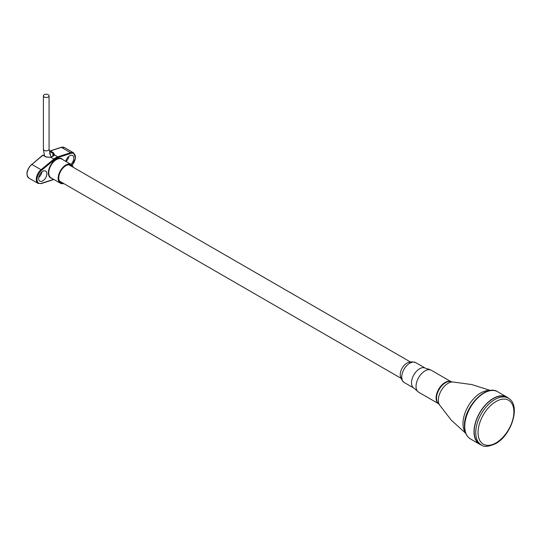 <?xml version="1.0" encoding="UTF-8"?>
<svg xmlns="http://www.w3.org/2000/svg" width="541" height="541" viewBox="0 0 541 541"><rect width="100%" height="100%" fill="white"/><g stroke="black" fill="none" stroke-linecap="round" stroke-linejoin="round"><path stroke-width="0.81" d="M42.523 155.483L43.185 155.226A0.555 0.555 0 0 0 42.556 155.281L31.865 164.417L42.827 155.314L46.127 156.924L43.185 155.226M49.955 154.435L49.955 151.642L50.435 150.925A0.555 0.379 -108 0 0 49.955 151.189L49.955 151.642L52.89 153.333L54.107 155.497M38.634 178.489A5.843 3.374 120 0 0 39.845 181.161A5.843 3.374 120 0 0 44.348 179.598A5.843 3.374 120 0 0 46.891 173.722A5.843 3.374 120 0 0 45.687 171.051A5.843 3.374 120 0 0 41.184 172.613A5.843 3.374 120 0 0 38.634 178.489M70.952 164.363A5.843 3.374 120 0 0 73.806 158.182A5.843 3.374 120 0 0 72.595 155.51A5.843 3.374 120 0 0 65.745 161.36M60.957 147.51A0.555 0.379 72 0 1 61.397 147.368L50.435 150.925L53.37 152.623L54.722 155.091L50.874 157.316L45.762 157.012M72.149 165.282L75.49 158.202L73.617 152.839A8.663 5.004 120 0 0 70.594 152.677L57.752 156.843A12.734 7.351 120 0 0 53.904 159.068L50.786 157.181L54.242 155.199M73.17 167.257A10.806 6.242 120 0 0 71.216 164.511A10.806 6.242 120 0 0 65.806 165.046A10.806 6.242 120 0 0 58.746 174.574A10.806 6.242 120 0 0 60.403 183.23A10.806 6.242 120 0 0 63.764 183.555M62.742 182.966A9.961 5.755 -60 0 1 60.829 182.5A9.961 5.755 -60 0 1 58.766 177.942A9.961 5.755 -60 0 1 63.114 167.913A9.961 5.755 -60 0 1 70.79 165.242A9.961 5.755 -60 0 1 72.149 166.669M445.5 382.724A12.693 7.331 -60 0 1 450.829 381.669L452.749 381.98A13.823 7.98 -60 0 0 448.11 383.305A13.823 7.98 -60 0 0 439.508 404.918L438.278 403.41A12.693 7.331 -60 0 1 437.486 393.043A12.693 7.331 -60 0 1 445.5 382.724M465.497 432.692A25.062 14.472 120 0 1 465.301 412.208A25.062 14.472 120 0 1 480.712 392.955A25.062 14.472 -60 0 1 489.794 390.602M508.709 398.453A27.239 15.73 -60 0 0 506.89 397.074A27.239 15.73 -60 0 0 485.899 404.37A27.239 15.73 -60 0 0 474.011 431.786A27.239 15.73 120 0 0 479.651 444.256A27.239 15.73 120 0 0 481.754 445.142M479.786 444.019A26.969 15.567 -60 0 1 475.654 422.413A26.969 15.567 -60 0 1 493.27 398.643A26.969 15.567 -60 0 1 506.755 397.31L508.297 398.203A26.969 15.567 120 0 0 494.812 399.535A26.969 15.567 120 0 0 477.196 423.299A26.969 15.567 120 0 0 481.328 444.912L479.786 444.019M38.722 177.455A5.843 3.374 120 0 0 41.914 171.93M66.063 161.536A5.843 3.374 120 0 0 68.822 156.396M48.244 97.008A2.833 1.637 180 0 1 45.153 97.36A2.833 1.637 180 0 1 43.408 95.852A2.833 1.637 180 0 1 44.234 94.695A2.833 1.637 180 0 1 47.324 94.337A2.833 1.637 180 0 1 49.069 95.852A2.833 1.637 180 0 1 48.244 97.008M31.561 164.579L31.594 164.383C26.583 169.773 25.664 174.337 28.842 178.07A8.663 5.004 -60 0 1 27.3 171.977A8.663 5.004 -60 0 1 31.865 164.417L41.062 169.725A8.663 5.004 120 0 0 36.497 177.286A8.663 5.004 120 0 0 38.039 183.379L41.319 183.582A0.555 0.379 72 0 1 41.062 183.548M53.37 152.623L52.89 153.333L52.89 156.281M72.068 165.201A8.108 4.68 120 0 0 75.375 156.565A8.108 4.68 120 0 0 70.898 153.394A0.555 0.379 -108 0 0 70.594 152.677L61.397 147.368A8.663 5.004 -60 0 1 64.413 147.531L73.617 152.839M70.898 153.394L58.063 157.559A12.179 7.033 120 0 0 54.377 159.69L41.542 170.347A8.108 4.68 120 0 0 37.031 179.416A8.108 4.68 120 0 0 41.542 183.284A0.555 0.379 72 0 1 41.319 183.582L53.924 179.49M41.542 183.284L53.667 179.341M62.851 159.69A11.084 6.397 120 0 0 56.217 159.284A11.084 6.397 120 0 0 48.69 170.178A11.084 6.397 120 0 0 52.044 178.408M58.063 157.559A0.555 0.379 -108 0 0 57.752 156.843L54.722 155.091A0.555 0.487 -146.7 0 0 54.168 155.294M54.377 159.69L53.904 159.068L41.062 169.725L41.542 170.347M46.127 156.924L50.793 157.343M71.216 164.511L61.816 159.088A10.806 6.242 120 0 0 56.413 159.629A10.806 6.242 120 0 0 49.353 169.15A10.806 6.242 120 0 0 51.01 177.806L60.403 183.23M410.396 362.24A9.407 5.43 120 0 0 403.654 365.946A9.407 5.43 120 0 0 400.232 374.636A9.407 5.43 -60 0 0 401.233 378.112M402.179 378.943L401.077 377.3C401.436 376.976 400.097 378.747 404.08 382.433A11.483 6.634 -60 0 1 401.699 377.178A11.483 6.634 120 0 1 406.717 365.621A11.483 6.634 120 0 1 415.569 362.544C410.031 360.874 409.74 363.025 409.618 362.504L411.593 362.646M425.354 368.191A11.483 6.634 120 0 0 416.502 371.268A11.483 6.634 120 0 0 411.485 382.825A11.483 6.634 -60 0 0 413.865 388.086L418.66 392.211A12.659 7.31 -60 0 1 416.036 386.416A12.659 7.31 120 0 1 421.561 373.669A12.659 7.31 120 0 1 431.319 370.281C426.707 368.137 427.478 369.205 425.354 368.191L415.569 362.544M451.208 381.763A12.659 7.31 120 0 0 441.51 385.375A12.659 7.31 120 0 0 436.093 397.993A12.659 7.31 -60 0 0 438.548 403.687L418.66 392.211M464.76 426.45A27.239 15.73 120 0 0 470.406 438.92C466.47 436.452 464.482 432.144 464.442 426.004C463.684 407.589 485.784 383.806 497.646 391.738A27.239 15.73 120 0 0 476.655 399.035A27.239 15.73 120 0 0 464.76 426.45M495.969 442.91A25.332 14.627 120 0 0 513.882 411.877A25.332 14.627 120 0 0 495.969 401.537A25.332 14.627 120 0 0 478.055 432.563A25.332 14.627 120 0 0 495.969 442.91M49.069 95.852L49.069 149.228A2.833 1.637 180 0 1 48.244 150.384A2.833 1.637 180 0 1 45.153 150.743A2.833 1.637 180 0 1 43.408 149.228L43.408 95.852M49.792 153.901L49.792 151.412A0.555 0.555 0 0 1 50.178 150.892L61.14 147.328L64.413 147.531M28.842 178.07L38.039 183.379M68.876 164.782L410.727 362.145M59.469 181.079L401.314 378.443M404.08 382.433L413.865 388.086M431.319 370.281L451.221 381.77M490.511 390.487L471.745 384.55L452.749 381.98M465.754 433.368L451.228 420.087L439.508 404.918M479.651 444.256L470.406 438.92M506.89 397.074L497.646 391.738M481.328 444.912C483.762 447.197 488.53 446.778 495.63 443.654C511.712 435.167 521.22 404.763 508.297 398.203M50.996 157.113L49.069 149.228M44.504 155.991L43.408 149.228"/></g></svg>

